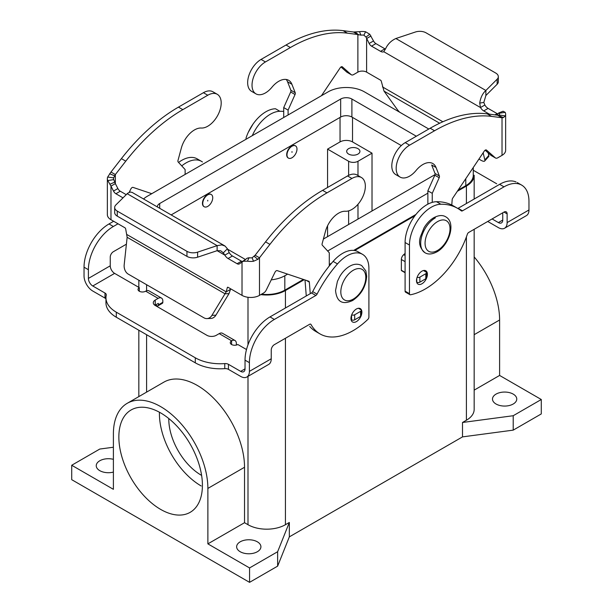 <?xml version="1.0" encoding="UTF-8"?>
<svg xmlns="http://www.w3.org/2000/svg" width="613" height="613" viewBox="0 0 613 613"><rect width="100%" height="100%" fill="white"/><g stroke="black" fill="none" stroke-linecap="round" stroke-linejoin="round"><path stroke-width="0.92" d="M283.719 111.42A88.249 50.948 120 0 0 279.88 111.282A30.888 17.831 120 0 0 252.272 135.657M279.88 111.282L275.513 108.762A30.888 17.831 120 0 0 245.959 138.316M473.274 170.253L496.699 183.777M526.797 215.37A12.352 7.134 -120 0 0 528.965 209.968L528.965 201.263A35.301 20.382 120 0 0 521.655 185.103A35.301 20.382 120 0 0 504.001 186.85L462.509 210.811A2.207 1.272 -60 0 1 461.405 210.918A2.207 1.272 -60 0 1 461.313 210.857A88.249 50.948 120 0 0 457.65 208.366A88.249 50.948 120 0 0 440.877 204.236A30.888 17.831 120 0 0 409.461 245.039L409.461 293.673A2.207 1.272 120 0 0 409.921 294.684A2.207 1.272 120 0 0 410.534 294.769A66.189 38.213 120 0 0 467.344 234.25A2.207 1.272 -60 0 1 468.746 232.427L504.001 212.075A4.414 2.544 -60 0 1 506.208 211.853A4.414 2.544 -60 0 1 507.127 213.876L507.127 222.58A12.352 7.134 60 0 1 504.959 227.982A12.352 7.134 60 0 1 498.384 227.622L487.726 221.469M427.407 274.31A7.724 4.46 -60 0 1 424.035 282.08A7.724 4.46 -60 0 1 418.081 284.148A7.724 4.46 -60 0 1 416.488 280.616A7.724 4.46 -60 0 1 419.859 272.839A7.724 4.46 -60 0 1 425.813 270.777A7.724 4.46 -60 0 1 427.407 274.31M361.241 315.473A7.724 4.46 120 0 0 361.885 312.14A7.724 4.46 120 0 0 360.191 308.554A7.724 4.46 120 0 0 354.276 310.737A7.724 4.46 120 0 0 350.958 318.446A7.724 4.46 120 0 0 352.429 321.902A7.724 4.46 120 0 0 361.011 316.063M496.047 404.013A12.137 7.004 180 0 1 492.492 399.055A12.137 7.004 180 0 1 499.986 392.588A12.137 7.004 180 0 1 513.211 394.105A12.137 7.004 180 0 1 516.759 399.055A12.137 7.004 180 0 1 509.28 405.53A12.137 7.004 180 0 1 496.047 404.013M113.397 472.087A12.137 7.004 180 0 1 99.789 470.661A12.137 7.004 180 0 1 96.241 465.704A12.137 7.004 180 0 1 113.397 459.336M257.36 541.815A12.137 7.004 180 0 1 260.916 546.773A12.137 7.004 180 0 1 253.422 553.248A12.137 7.004 180 0 1 240.196 551.723A12.137 7.004 180 0 1 236.641 546.765A12.137 7.004 180 0 1 244.143 540.298A12.137 7.004 180 0 1 257.36 541.815M204.068 206.65A7.057 4.076 -60 0 1 203.907 206.566A7.057 4.076 -60 0 1 202.826 200.911A7.057 4.076 -60 0 1 207.439 194.689A7.057 4.076 -60 0 1 210.964 194.336A7.057 4.076 -60 0 1 211.117 194.436M207.746 194.873A7.057 4.076 120 0 0 203.133 201.087A7.057 4.076 120 0 0 204.221 206.75A7.057 4.076 120 0 0 207.746 206.397A7.057 4.076 120 0 0 212.359 200.175A7.057 4.076 120 0 0 211.278 194.52A7.057 4.076 120 0 0 207.746 194.873M207.746 200.275L207.746 200.995L207.746 200.275M502.752 212.795L502.752 220.059A6.176 3.563 -120 0 1 501.672 222.757A6.176 3.563 -120 0 1 498.384 222.58L492.093 218.948M291.995 146.231A7.057 4.076 -60 0 1 295.604 145.932A7.057 4.076 -60 0 1 296.585 151.61A7.057 4.076 -60 0 1 291.995 157.763A7.057 4.076 -60 0 1 288.585 158.177A7.057 4.076 -60 0 1 287.344 152.56A7.057 4.076 -60 0 1 291.995 146.231M288.309 158.016A7.057 4.076 -60 0 1 288.148 157.932A7.057 4.076 -60 0 1 287.068 152.269A7.057 4.076 -60 0 1 291.681 146.055A7.057 4.076 -60 0 1 295.213 145.702A7.057 4.076 -60 0 1 295.359 145.794M291.995 151.633L291.995 152.353L291.995 151.633M348.621 154.07A6.62 3.824 180 0 1 346.682 151.365A6.62 3.824 180 0 1 350.766 147.833A6.62 3.824 180 0 1 357.984 148.668A6.62 3.824 180 0 1 359.923 151.365A6.62 3.824 180 0 1 355.839 154.897A6.62 3.824 180 0 1 348.621 154.07M160.637 412.909A59.086 34.113 60 0 1 199.233 464.976A59.086 34.113 60 0 1 190.176 512.322A59.086 34.113 60 0 1 160.637 509.395A59.086 34.113 60 0 1 122.025 457.298A59.086 34.113 60 0 1 131.121 409.967A59.086 34.113 60 0 1 160.637 412.909M168.782 418.541A45.845 26.466 -120 0 0 201.194 475.167M159.434 412.235A59.086 34.113 -120 0 0 201.194 485.979M474.163 390.136L499.603 375.44L499.603 319.994A66.802 38.573 -120 0 0 474.163 256.908M499.603 375.44L541.287 399.507L541.287 413.921L513.211 430.134L462.509 436.885L289.336 536.865L277.635 566.136L249.56 582.35L71.713 479.673L71.713 465.259L99.789 449.045L113.397 447.237M474.163 229.3L474.163 409.415A26.474 15.287 180 0 1 466.409 420.227L462.509 422.48L513.211 415.721L541.287 399.507M127.236 403.3L163.893 382.129A66.802 38.573 60 0 1 215.37 400.028A66.802 38.573 60 0 1 244.533 467.259L244.533 522.705L207.876 543.869L207.876 488.423A66.802 38.573 -120 0 0 178.712 421.192A66.802 38.573 -120 0 0 127.236 403.3A66.802 38.573 -120 0 0 113.397 433.881L113.397 489.327L71.713 465.259M249.56 582.35L249.56 567.937L207.876 543.869M289.336 536.865L289.336 522.452L285.436 524.705A26.474 15.287 180 0 1 247.997 524.705L244.533 522.705M289.336 522.452L277.635 551.723L249.56 567.937M372.022 153.166L357.984 161.273A6.62 3.824 180 0 1 348.621 161.273L327.564 149.112L340.039 141.909A8.827 5.096 180 0 1 352.521 141.909L372.022 153.166L372.022 210.995M453.099 205.73A88.249 50.948 120 0 0 436.51 201.708A30.888 17.831 120 0 0 405.093 242.518L405.093 291.152A2.207 1.272 120 0 0 406.166 292.248M327.564 236.664L327.564 225.799M327.564 187.486L327.564 149.112M516.085 181.977A35.301 20.382 120 0 0 499.633 184.329L458.141 208.29A2.207 1.272 -60 0 1 457.796 208.443M303.404 279.428L284.815 290.164A25.593 14.773 180 0 1 261.552 294.186M271.252 279.842A25.593 14.773 0 0 0 284.815 275.75L287.627 274.126M473.274 167.502L473.274 175.234A25.593 14.773 180 0 1 465.78 185.685L458.118 190.107M415.951 214.45L353.678 250.403M331.625 263.138L329.281 264.494M327.656 251.016L427.874 193.156M428.809 129.029L364.375 91.827A25.593 14.773 0 0 0 328.185 91.827L147.22 196.313A25.593 14.773 0 0 0 143.549 198.98M401.308 145.58L351.9 117.052A7.946 4.582 0 0 0 340.667 117.052L171.15 214.918M157.38 206.964A7.946 4.582 180 0 1 157.372 206.757A7.946 4.582 180 0 1 159.702 203.516L340.667 99.038A7.946 4.582 180 0 1 351.9 99.038L416.327 136.232M245.514 259.544L227.661 249.238M435.031 174.613L323.38 239.07M474.102 176.237A26.474 15.287 180 0 1 466.409 186.046L457.329 191.287M304.194 279.697L285.436 290.524A26.474 15.287 180 0 1 260.809 294.615M414.94 215.753L354.689 250.541M330.461 264.532L329.281 265.214M513.211 430.134L513.211 415.721M462.509 436.885L462.509 422.48M277.635 566.136L277.635 551.723M222.289 333.188A6.62 3.824 120 0 0 219.201 333.625L216.274 335.319A6.62 3.824 180 0 1 206.918 335.319L155.227 305.473A6.62 3.824 0 0 1 153.304 302.523A6.62 3.824 0 0 1 155.227 300.071L158.154 298.378A6.62 3.824 -60 0 1 161.234 297.941A6.62 3.824 -60 0 1 162.836 301.083L162.836 302.301A2.207 1.272 -120 0 1 162.445 303.266M246.51 349.533L237.806 344.506A4.414 2.544 180 0 1 232.994 345.058A4.414 2.544 180 0 1 230.273 342.705A4.414 2.544 180 0 1 231.568 340.905L231.683 340.836A6.62 3.824 -60 0 1 234.771 340.391A6.62 3.824 -60 0 1 236.365 343.533L236.365 345.058M269.076 364.168A12.352 7.134 -120 0 0 271.245 358.766L271.245 350.061A4.414 2.544 120 0 1 274.363 344.652L309.619 324.3A2.207 1.272 120 0 1 311.021 324.507A66.189 38.213 -60 0 0 319.672 333.71A66.189 38.213 -60 0 0 367.831 319.419A2.207 1.272 -60 0 0 368.903 317.097L368.903 268.456A30.888 17.831 -60 0 0 361.325 253.736A30.888 17.831 -60 0 0 337.487 263.919A88.249 50.948 -60 0 0 317.051 294.14A2.207 1.272 120 0 1 315.864 295.474L274.363 319.434A35.301 20.382 -60 0 0 249.399 362.666L249.399 371.378A12.352 7.134 60 0 1 247.238 376.773A12.352 7.134 60 0 1 240.664 376.42L228.442 369.363L228.442 364.321L240.664 371.378A6.176 3.563 -120 0 0 243.951 371.555A6.176 3.563 -120 0 0 245.031 368.85L245.031 360.145A35.301 20.382 -60 0 1 269.996 316.913L311.496 292.953A2.207 1.272 120 0 0 312.684 291.619A88.249 50.948 -60 0 1 333.12 261.399A30.888 17.831 -60 0 1 358.099 251.774M315.312 331.189A66.189 38.213 -60 0 1 309.718 326.423M228.442 369.363A4.414 2.544 180 0 0 224.764 368.635A35.301 20.382 0 0 1 195.294 362.835L195.294 357.793A35.301 20.382 0 0 0 224.764 363.593A4.414 2.544 180 0 1 228.442 364.321M195.294 362.835L116.301 317.228A35.301 20.382 180 0 1 105.957 302.822L105.957 297.772M105.957 298.929A4.414 2.544 0 0 0 104.992 298.087L92.77 291.037A12.352 7.134 60 0 1 84.035 275.904L84.035 267.191A35.301 20.382 -60 0 1 108.999 223.96L113.658 221.27M155.541 304.937L156.905 305.726A2.207 1.272 -120 0 0 158.008 305.833A2.207 1.272 -120 0 0 158.46 304.822L158.361 303.397L155.227 305.113A6.62 3.824 0 0 0 154.936 305.297M195.294 357.793L116.301 312.186A35.301 20.382 180 0 1 105.965 297.558A35.301 20.382 180 0 1 106.248 295.175A4.414 2.544 0 0 0 106.287 294.876A4.414 2.544 0 0 0 104.992 293.045L92.77 285.987A6.176 3.563 -120 0 1 88.402 278.425L88.402 269.72A35.301 20.382 -60 0 1 113.367 226.481L118.025 223.791M148.76 290.738A6.62 3.824 120 0 0 145.672 291.175L145.557 291.244A4.414 2.544 0 0 1 140.791 291.803A4.414 2.544 0 0 1 138.025 289.505A4.414 2.544 0 0 1 139.312 287.643L114.616 273.383A6.176 3.563 60 0 1 110.248 265.812L110.248 257.108A4.414 2.544 120 0 1 113.367 251.705L126.401 244.181M181.747 165.885A30.888 17.831 -60 0 1 202.443 161.978M178.575 162.43A30.888 17.831 -60 0 1 197.141 158.844L201.508 161.365M139.312 291.244L139.312 287.643M432.242 202.382L432.242 193.34L439.192 177.739A2.207 1.272 120 0 0 439.375 175.985L436.05 167.51A19.854 11.463 120 0 0 432.28 163.257A19.854 11.463 120 0 0 416.081 170.468A18.972 10.957 -60 0 1 400.182 177.142A18.972 10.957 -60 0 1 397.17 161.962A18.972 10.957 -60 0 1 409.591 145.166L434.548 130.761A154.438 89.169 -60 0 1 491.603 116.393L502.024 117.75L497.656 115.229L487.235 113.872A154.438 89.169 120 0 0 430.18 128.232L405.216 142.645A18.972 10.957 120 0 0 392.803 159.441A18.972 10.957 120 0 0 395.814 174.613M353.509 32.006L357.877 34.527L347.456 33.171A154.438 89.169 120 0 0 290.401 47.53L265.437 61.944A18.972 10.957 120 0 0 253.046 78.663A18.972 10.957 120 0 0 255.95 93.866L251.583 91.345A18.972 10.957 -60 0 1 248.679 76.142A18.972 10.957 -60 0 1 261.069 59.423L286.033 45.01A154.438 89.169 -60 0 1 343.088 30.65L353.509 32.006L359.509 31.661A12.352 7.134 180 0 1 365.578 31.753L369.754 34.236L373.516 40.956A4.414 2.544 -120 0 0 375.907 43.623L384.918 48.825A6.62 3.824 -120 0 0 385.431 49.086M255.95 93.866A18.972 10.957 120 0 0 271.934 87.245A19.854 11.463 -60 0 1 288.639 80.295A19.854 11.463 -60 0 1 291.903 84.28L295.228 92.762A2.207 1.272 -60 0 1 295.045 94.517L288.095 110.11L288.095 114.976M321.457 95.712L340.169 67.828A2.207 1.272 -60 0 1 342.246 66.779A2.207 1.272 -60 0 1 342.361 66.855L351.165 74.633A4.414 2.544 120 0 0 351.41 74.809A4.414 2.544 120 0 0 353.617 74.587L357.877 72.127A6.176 3.563 180 0 1 366.612 72.127L380.55 80.173A1.103 0.636 60 0 1 381.301 81.276L384.006 91.107L397.101 109.26A8.827 2.467 -138.1 0 0 399.661 112.202M497.848 113.918A4.414 2.544 60 0 1 497.105 113.597L488.094 108.394A6.62 3.824 60 0 1 484.852 105.022L483.826 102.425L485.871 95.521L497.143 84.249L497.143 79.207A8.827 5.096 180 0 0 498.315 76.901A8.827 5.096 180 0 0 495.741 73.062L426.05 32.818A8.827 5.096 -0 0 0 415.392 32.014L395.875 38.519C391.232 40.634 387.799 44.044 385.585 48.749L383.784 51.714A6.62 3.824 60 0 1 380.55 51.346L371.539 46.144A4.414 2.544 60 0 1 369.149 43.477L365.999 37.071L363.907 35.186A6.176 3.563 0 0 0 360.881 35.14L357.877 34.527L357.877 72.127M366.612 72.127L366.612 38.535L370.98 36.006M283.719 117.497L283.719 107.589L290.677 91.996A2.207 1.272 120 0 0 290.861 90.241L287.535 81.759A19.854 11.463 120 0 0 286.233 79.468M351.41 74.809L347.042 72.28A4.414 2.544 -60 0 1 346.797 72.112L340.981 66.978M488.561 156.698A8.827 2.467 -138.1 0 0 488.799 155.495L488.17 152.882M283.719 107.589L288.095 110.11M497.143 79.207L485.871 90.479C482.607 93.391 480.554 97.597 479.718 103.099L480.485 107.543A6.62 3.824 -120 0 0 483.726 110.915L489.32 114.148M496.538 115.083L498.2 113.397L505.189 112.355A12.352 7.134 180 0 1 505.648 114.34A12.352 7.134 180 0 1 505.342 115.857L503.403 117.581L502.024 117.75L502.024 155.35L497.764 157.809A4.414 2.544 -60 0 1 495.595 158.047A4.414 2.544 -60 0 1 495.319 157.855L486.507 150.085M478.929 159.081L480.761 160.146A8.827 2.467 41.9 0 0 484.599 161.112A8.827 2.467 41.9 0 0 484.837 159.909L483.136 152.806M405.093 253.407L403.66 254.679A4.414 2.544 120 0 0 401.354 259.491L401.354 270.256A0.881 0.506 120 0 0 401.561 270.678L405.093 272.716M436.05 167.51L431.682 164.989L435.008 173.464A2.207 1.272 -60 0 1 434.824 175.218L427.874 190.819L427.874 204.167M485.128 150.2L490.944 155.334A4.414 2.544 120 0 0 491.228 155.526M486.377 149.986A2.207 1.272 120 0 0 484.316 151.051L452.762 198.091A2.207 1.272 120 0 0 452.172 199.685L451.781 205.033M383.784 51.714L480.485 107.543L484.852 105.022M485.871 95.521L485.871 90.479L395.875 38.519M497.143 84.249A8.827 5.096 0 0 0 498.315 81.95M498.2 113.397L499.243 113.313A6.176 3.563 0 0 1 499.465 114.309A6.176 3.563 0 0 1 499.311 115.068L497.656 115.229L503.403 117.581M501.809 111.796L503.104 111.229L505.189 112.355M502.024 155.35A12.352 7.134 0 0 0 505.618 150.775M432.242 193.34L427.874 190.819M416.756 278.486L416.756 282.172A2.207 1.272 0 0 0 419.874 282.172L425.805 278.746A2.207 1.272 0 0 0 426.449 277.766M423.437 270.532L425.805 271.904A2.207 1.272 180 0 1 426.449 272.716A2.207 1.272 180 0 1 425.805 273.704L419.874 277.13A2.207 1.272 180 0 1 417.124 277.298M329.281 265.981L329.281 252.786L322.323 245.215A2.207 1.272 -60 0 1 322.139 243.667L325.465 231.354A19.854 11.463 -60 0 1 345.433 211.255A18.972 10.957 120 0 0 362.651 197.079A18.972 10.957 120 0 0 361.417 177.517A18.972 10.957 120 0 0 351.931 178.46L326.967 192.865A154.438 89.169 120 0 0 269.912 244.388L259.491 257.782L257.851 259.345L253.491 261.261A12.352 7.134 180 0 1 247.422 261.176L243.246 261.261L239.484 263.805A4.414 2.544 60 0 1 239.3 263.927A4.414 2.544 60 0 1 237.093 263.713L228.082 258.51A6.62 3.824 60 0 1 224.841 255.138L229.216 252.617A6.62 3.824 -120 0 0 232.45 255.989L241.461 261.192A4.414 2.544 -120 0 0 242.396 261.567M107.382 214.205A12.352 7.134 0 0 0 110.976 219.722L124.906 227.768A1.103 0.636 -120 0 1 125.665 228.864L127.136 237.277L124.201 264.686A8.827 6.774 87.8 0 0 128.278 274.134L203.953 317.825A8.827 6.774 -92.2 0 0 206.933 318.591A8.827 6.774 -92.2 0 0 211.937 315.335L226.182 291.849L227.331 287.566A1.103 0.636 60 0 1 227.53 287.275A1.103 0.636 60 0 1 228.082 287.328L242.02 295.374A12.352 7.134 0 0 0 259.491 295.374L259.491 257.782L255.123 255.261L265.544 241.867A154.438 89.169 -60 0 1 322.599 190.344L347.563 175.939A18.972 10.957 -60 0 1 357.05 174.996L361.417 177.517M212.374 91.498A18.972 10.957 120 0 0 203.409 92.709L178.452 107.122A154.438 89.169 120 0 0 121.397 158.637L110.976 172.031L115.344 174.559L125.765 161.165A154.438 89.169 -60 0 1 182.82 109.643L207.784 95.23A18.972 10.957 -60 0 1 216.741 94.019A18.972 10.957 -60 0 1 218.711 113.397A18.972 10.957 -60 0 1 201.286 128.033A19.854 11.463 120 0 0 181.318 148.131L177.992 160.445A2.207 1.272 120 0 0 178.176 161.993L185.126 169.556L185.126 174.421M151.756 193.685L133.052 187.402A2.207 1.272 120 0 0 130.86 188.965L129.197 192.344M132.17 192.421L130.232 192.038L127.665 193.248L115.857 204.949A8.827 5.096 180 0 0 114.685 207.255A8.827 5.096 180 0 0 117.259 211.102L186.95 251.338A8.827 5.096 -0 0 0 197.608 252.142L217.125 245.637L217.125 250.679L197.608 257.192A8.827 5.096 180 0 1 186.95 256.38L117.259 216.144L117.259 211.102M126.178 194.627L120.263 191.218A4.414 2.544 60 0 1 117.872 188.551L115.344 183.601L115.344 174.559L113.689 177.854A6.176 3.563 0 0 0 113.535 178.613A6.176 3.563 0 0 0 113.757 179.609L115.344 183.601L110.976 186.122L107.811 180.567A12.352 7.134 180 0 1 107.352 178.582A12.352 7.134 180 0 1 107.658 177.065L110.976 172.031M110.976 219.722L110.976 186.122L113.505 191.072A4.414 2.544 -120 0 0 115.895 193.739L122.975 197.83M230.68 288.83L228.994 293.642L215.899 315.182A8.827 6.774 87.8 0 1 210.895 318.438L206.933 318.591M114.685 212.297A8.827 5.096 0 0 0 117.259 216.144M223.301 252.84L224.841 255.138L217.125 250.679L220.672 250.748L223.301 252.84L227.415 248.763L225.071 246.066L221.776 244.894L217.125 245.637L127.129 193.677M230.549 289.328L226.182 291.849L126.814 234.488M127.136 237.277L225.032 293.796L228.994 293.642M229.216 252.617L227.415 248.763M255.123 255.261L252.119 257.782A6.176 3.563 0 0 1 249.093 257.736L247.246 258.157M247.001 258.425L242.02 261.782L242.02 295.374M259.491 295.374L263.751 292.914A4.414 2.544 120 0 0 266.203 290.133L275.015 272.187A2.207 1.272 -60 0 1 277.206 270.624L308.76 281.229A2.207 1.272 -60 0 1 308.891 281.29A2.207 1.272 -60 0 1 309.343 282.149L310.255 293.665M306.27 295.972L305.006 279.972M351.701 314.852A2.207 1.272 0 0 0 354.666 314.776L360.597 311.35A2.207 1.272 0 0 0 361.241 310.454A2.207 1.272 0 0 0 360.597 309.55L358.383 308.278M361.241 310.454L361.241 315.496A2.207 1.272 180 0 1 360.597 316.4L354.666 319.817A2.207 1.272 180 0 1 351.548 319.817L351.05 319.534M211.937 315.335L215.899 315.182M353.303 299.083A17.647 10.191 120 0 0 365.785 277.459A17.647 10.191 120 0 0 353.303 270.256A17.647 10.191 120 0 0 340.82 291.872A17.647 10.191 120 0 0 353.303 299.083A3.088 1.785 60 0 1 352.659 300.493C342.376 305.19 336.675 301.849 335.549 290.478L337.411 281.367L339.755 276.524C342.437 272.026 345.709 268.624 349.571 266.318C353.9 263.797 357.946 263.552 361.708 265.582L365.823 270.862L366.689 276.271C365.884 286.608 361.21 294.677 352.659 300.493M498.384 222.58L502.752 220.059M499.603 319.994L474.163 334.683M207.876 488.423L244.533 467.259M247.997 524.705L247.997 376.367M247.997 344.812L247.997 297.29M146.591 392.121L146.591 334.713M146.591 290.746L146.591 284.708M357.984 161.273L357.984 175.533M357.984 204.282L357.984 219.094M348.621 161.273L348.621 175.372M348.621 210.872L348.621 224.504M352.521 117.412L352.521 141.909M440.877 204.236L436.51 201.708M340.039 117.412L340.039 141.909M409.461 245.039L405.093 242.518M462.509 210.811L458.141 208.29M504.001 186.85L499.633 184.329M409.461 293.673L405.093 291.152M507.127 213.876L504.001 212.075M437.544 221.622A17.647 10.191 -60 0 1 450.026 228.825A17.647 10.191 -60 0 1 437.544 250.441A17.647 10.191 -60 0 1 425.062 243.238A17.647 10.191 -60 0 1 437.544 221.622M284.815 275.75L284.815 290.164M465.78 178.682L465.78 185.685M351.9 99.038L351.9 117.052M340.667 99.038L340.667 117.052M159.702 203.516L159.702 208.305M466.409 420.227L466.409 236.902M466.409 203.516L466.409 186.046M285.436 524.705L285.436 338.261M285.436 307.994L285.436 290.524M231.683 340.836L219.201 333.625M231.568 344.506L231.568 340.905M249.399 371.378L271.245 358.766M240.664 371.378L245.031 368.85M249.399 362.666L245.031 360.145M274.363 319.434L269.996 316.913M315.864 295.474L311.496 292.953M317.051 294.14L312.684 291.619M337.487 263.919L333.12 261.399M224.764 368.635L224.764 363.593M116.301 317.228L116.301 312.186M158.154 298.378L145.672 291.175M114.616 273.383L92.77 285.987M88.402 278.425L110.248 265.812M108.999 223.96L113.367 226.481M84.035 267.191L88.402 269.72M104.992 298.087L104.992 293.045M155.227 305.113L155.227 300.071M158.46 304.822L162.836 302.301M507.127 222.58L528.965 209.968M436.908 251.859C432.05 254.364 428.073 254.656 424.993 252.732C419.982 248.418 418.449 243.123 420.395 236.84L424.058 227.798C426.725 223.339 429.981 219.967 433.82 217.684C438.663 215.178 442.632 214.887 445.728 216.81C456.417 222.649 449.13 245.254 436.908 251.859A3.088 1.785 -120 0 0 437.544 250.441M424.993 252.732A20.742 11.976 -60 0 1 421.813 236.112A20.742 11.976 -60 0 1 435.36 217.837M409.591 145.166L405.216 142.645M261.069 59.423L265.437 61.944M384.918 48.825L380.55 51.346M363.907 35.186L365.578 31.753M365.999 37.071L369.754 34.236M358.697 34.903L355.149 31.983M360.881 35.14L359.509 31.661M343.088 30.65L347.456 33.171M287.535 81.759L291.903 84.28M290.861 90.241L295.228 92.762M290.677 91.996L295.045 94.517M346.797 72.112L351.165 74.633M286.033 45.01L290.401 47.53M373.516 40.956L369.149 43.477M375.907 43.623L371.539 46.144M382.451 86.893L442.862 121.765M497.656 115.229L497.656 114.187M439.659 123.236L384.006 91.107M483.826 102.425L479.718 103.099M498.66 112.984L503.104 111.229M499.311 115.068L505.342 115.857M497.105 113.597L494.898 114.869M488.094 108.394L483.726 110.915M439.375 175.985L435.008 173.464M439.192 177.739L434.824 175.218M405.093 255.506L403.66 254.679M405.093 261.651L401.354 259.491M405.093 272.417L401.354 270.256M495.319 157.855L490.944 155.334M491.603 116.393L487.235 113.872M434.548 130.761L430.18 128.232M425.805 273.704L425.805 278.746M419.874 277.13L419.874 282.172M488.799 155.495L484.837 159.909M351.931 178.46L347.563 175.939M203.409 92.709L207.784 95.23M114.654 175.801L109.597 173.755M114.8 182.099L109.896 184.268M113.757 179.609L107.811 180.567M113.689 177.854L107.658 177.065M113.505 191.072L117.872 188.551M115.895 193.739L120.263 191.218M121.397 158.637L125.765 161.165M178.452 107.122L182.82 109.643M186.95 256.38L186.95 251.338M227.331 287.566L227.883 287.244M197.608 257.192L197.608 252.142M249.093 257.736L247.422 261.176M247.269 258.134L243.246 261.261M254.303 256.426L257.851 259.345M252.119 257.782L253.491 261.261M269.912 244.388L265.544 241.867M309.343 282.149L306.362 280.425M326.967 192.865L322.599 190.344M351.548 315.266L351.548 319.817M354.666 314.776L354.666 319.817M360.597 311.35L360.597 316.4M237.093 263.713L241.461 261.192M228.082 258.51L232.45 255.989M253.069 124.002L248.288 132.285M453.283 205.838L457.65 208.366M517.288 182.582L521.655 185.103M474.163 199.041L474.163 175.234M138.837 396.596L138.837 330.238M138.837 287.367L138.837 280.233M222.511 333.303L234.994 340.506M246.84 377.033L268.686 364.421M315.672 331.403L320.04 333.924M358.138 251.797L362.505 254.318M148.982 290.846L161.464 298.056M162.376 303.312L158.008 305.833M504.568 228.235L526.406 215.63M405.553 292.163L409.921 294.684M400.097 177.096L395.73 174.567M498.323 76.663L498.323 81.705M505.648 150.308L505.648 114.279M491.189 155.51L495.557 158.031M426.449 277.85L426.449 272.8M484.699 161.027L488.653 156.606M212.903 91.774L217.27 94.295M107.352 214.673L107.352 178.644M114.677 207.493L114.677 212.542M224.626 245.79L131.979 192.298"/></g></svg>
